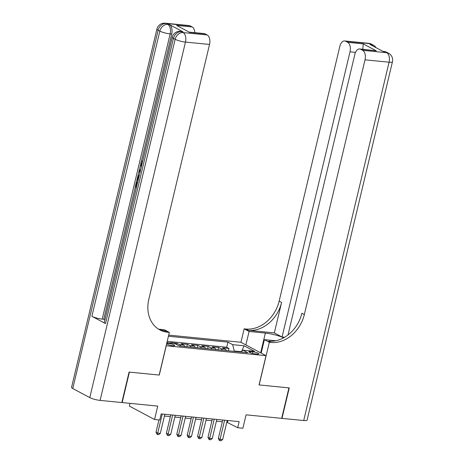<?xml version="1.0" encoding="UTF-8"?>
<svg xmlns="http://www.w3.org/2000/svg" width="464" height="464" viewBox="0 0 464 464"><rect width="100%" height="100%" fill="white"/><g stroke="black" fill="none" stroke-linecap="round" stroke-linejoin="round"><path stroke-width="0.7" d="M172.857 345.726A4.083 0.771 13.4 0 0 174.655 345.512A4.083 0.771 13.4 0 0 172.649 344.329A4.083 0.771 13.4 0 0 168.502 343.401A4.083 0.771 13.4 0 0 166.709 343.621A4.083 0.771 13.4 0 0 168.716 344.804A4.083 0.771 13.4 0 0 172.857 345.726M130.007 403.355L129.357 406.075L154.541 419.508L159.738 420.019L161.188 413.923L239.146 421.631L237.69 427.727L242.887 428.237L246.082 414.833L281.683 418.354L288.939 387.881L259.057 384.929L266.029 355.679L166.153 345.761M266.029 355.679L240.845 342.246L168.687 335.112M166.245 345.813L159.28 375.063L129.398 372.111L122.136 402.578L121.852 402.427M226.455 350.61A5.104 2.929 -84.4 0 0 225.214 349.16L222.732 347.838L228.967 348.452L228.41 350.801M222.297 350.198A5.104 2.929 -84.4 0 0 221.055 348.754L218.573 347.426L218.016 349.775M218.573 347.426L212.338 346.811L214.82 348.133A5.104 2.929 -84.4 0 1 216.062 349.583M205.668 348.557A5.104 2.929 -84.4 0 0 204.427 347.107L201.944 345.784L208.179 346.399L207.623 348.748M195.274 347.53A5.104 2.929 -84.4 0 0 194.033 346.08L191.551 344.752L197.786 345.373L197.229 347.722M184.881 346.504A5.104 2.929 -84.4 0 0 183.64 345.054L181.157 343.725L187.392 344.346L186.835 346.695M171.535 343.111L170.764 342.699L176.999 343.314L176.691 344.607M252.863 351.77L250.577 351.55A3.956 0.748 13.4 0 0 248.843 351.758A3.956 0.748 13.4 0 0 250.78 352.901A3.956 0.748 13.4 0 0 254.8 353.8L257.085 354.026A3.956 0.748 13.4 0 0 258.825 353.817A3.956 0.748 13.4 0 0 256.882 352.669A3.956 0.748 13.4 0 0 252.863 351.77L252.48 353.388M166.895 342.652L174.418 343.395L179.185 345.935L247.782 352.721L243.014 350.181L240.903 352.037M241.303 351.689L234.233 350.987L232.673 344.659L227.905 342.119L168.42 336.238M232.673 344.659L244.105 345.79L254.452 351.306L243.014 350.181M228.967 348.452L226.687 347.24L167.202 341.359M166.936 342.467L167.376 342.699M176.999 343.314L179.481 344.642A5.104 2.929 95.6 0 1 180.722 346.092M187.392 344.346L189.875 345.668A5.104 2.929 95.6 0 1 191.116 347.118M197.786 345.373L200.268 346.695A5.104 2.929 95.6 0 1 201.509 348.145M208.179 346.399L210.662 347.722A5.104 2.929 95.6 0 1 211.903 349.172M234.14 351.37L234.233 350.987M154.541 419.508L157.737 406.099L122.136 402.578M226.792 422.211L237.69 427.727M164.43 416.046L170.352 416.631M174.824 417.072L180.745 417.658M185.217 418.105L191.139 418.69M195.611 419.131L201.533 419.717M206.004 420.158L211.926 420.744M216.398 421.184L222.32 421.77M227.899 420.523L227.482 422.281M226.687 347.24L227.905 342.119M241.651 351.381L244.105 345.79M222.743 420.013L218.358 438.399L220.064 439.309L224.617 420.198M222.662 439.565L220.992 440.8L219.953 440.696L220.064 439.309L222.662 439.565L227.215 420.454M219.953 440.696L219.275 440.336L218.358 438.399M368.735 43.332A7.656 7.656 0 0 1 371.583 44.196A7.656 6.096 118.1 0 0 369.721 43.633L345.663 41.255A7.656 4.396 -84.4 0 0 344.671 40.948L368.735 43.332A7.656 4.396 95.6 0 1 369.721 43.633L371.426 44.544L369.866 44.387L383.479 51.649L385.039 51.806L386.738 52.71A7.656 4.396 95.6 0 1 389.081 62.199L365.017 59.821A7.656 4.396 -84.4 0 0 362.68 50.332L386.738 52.71A7.656 6.096 -61.9 0 1 388.6 53.267A7.656 7.656 0 0 1 392.445 61.799A7.656 1.444 13.4 0 1 389.081 62.199L303.717 420.529L281.99 418.383L289.252 387.916L259.161 384.94L269.323 342.281L271.092 342.455A31.894 25.404 118.1 0 0 304.332 314.551L365.017 59.821M283.643 337.809A14.355 2.709 13.4 0 0 265.344 333.088L249.075 331.482L244.139 328.848L245.908 329.022A31.894 25.404 118.1 0 0 279.154 301.119L339.834 46.388A7.656 4.396 -84.4 0 1 344.671 40.948M261.186 353.092L264.387 339.648L275.668 340.762M264.387 339.648L269.323 342.281M284.594 337.27L282.066 337.021L350.013 51.817A7.656 4.396 -84.4 0 0 347.669 42.328L363.26 43.871L376.263 50.802L359.681 48.958A7.656 4.396 -84.4 0 0 354.844 54.398L288.005 334.95M274.34 332.897L248.356 330.327A31.894 25.404 118.1 0 0 281.602 302.429L274.34 332.897L282.066 337.021M376.263 50.802L360.667 49.259L362.68 50.332M360.667 49.259A7.656 4.396 -84.4 0 0 359.681 48.958M392.445 61.799L307.075 420.129A7.656 1.444 -166.6 0 1 303.717 420.529M245.874 344.926L249.075 331.482M240.938 342.293L244.139 328.848M345.663 41.255L347.669 42.328M363.179 49.3L362.807 49.103A7.656 4.396 95.6 0 1 362.819 49.265M271.092 342.455L268.639 341.15A31.894 25.404 118.1 0 0 301.884 313.246L304.332 314.551M362.807 49.103L363.26 43.871M142.228 163.166L141.972 164.233M136.37 187.752L135.169 187.114L136.393 181.958L137.675 182.277M182.984 31.83L181.424 31.674A7.656 4.396 -84.4 0 0 180.438 31.366L181.992 31.523A7.656 4.396 95.6 0 1 182.984 31.83L169.372 24.569A7.656 4.396 95.6 0 1 171.715 34.058L170.155 33.907L102.208 319.104A7.656 1.444 -166.6 0 1 91.889 316.309L105.502 323.57A7.656 1.444 -166.6 0 1 104.29 322.41L172.237 37.213A7.656 1.444 13.4 0 0 173.449 38.373L105.502 323.57M104.899 319.864L103.768 319.261L135.239 187.149M136.48 181.963L136.851 180.403M137.779 176.506L139.032 171.239M139.333 169.969L140.609 164.621M141.207 162.11L171.715 34.058M129.085 372.076L159.175 375.051L169.337 332.392L167.568 332.218A31.894 25.404 -61.9 0 1 159.819 329.892A31.894 25.404 -61.9 0 1 148.845 299.181L209.531 44.451L185.467 42.073L100.102 400.403L121.823 402.549L129.085 372.076M169.337 332.392L164.401 329.765L158.601 329.191M176.593 25.416L189.59 32.347L176.593 25.416L192.183 26.953L190.17 25.885L166.112 23.507L167.811 24.412L169.372 24.569M192.183 26.953A7.656 4.396 95.6 0 1 194.857 32.66M91.889 316.309L159.836 31.111L158.131 30.201A7.656 6.096 118.1 0 1 166.112 23.507A7.656 4.396 -84.4 0 0 165.12 23.2L189.184 25.578A7.656 4.396 95.6 0 1 190.17 25.885M100.102 400.403A7.656 1.444 -166.6 0 1 89.784 397.607L72.767 388.53A7.656 1.444 -166.6 0 1 71.555 387.37L156.925 29.046A7.656 1.444 13.4 0 0 158.131 30.201L72.767 388.53M189.614 32.144L204.189 33.582A7.656 4.396 95.6 0 1 205.181 33.889L189.59 32.347M89.784 397.607L175.148 39.278L173.449 38.373A7.656 6.096 118.1 0 1 181.424 31.674L183.129 32.579L207.188 34.962L205.181 33.889M207.188 34.962A7.656 4.396 95.6 0 1 209.531 44.451M103.768 319.261L102.208 319.104M167.568 332.218L165.12 330.913A31.894 25.404 -61.9 0 1 158.613 329.196M136.393 181.958L136.868 182.207L135.882 186.331L136.694 186.412M135.882 186.331L136.619 186.725M136.868 182.207L137.675 182.288M137.982 181.006L136.776 180.363L137.738 176.598L138.284 175.694L139.362 175.195M139.113 176.245L138.22 176.935L137.489 179.58L138.226 179.974M137.489 179.58L138.301 179.661M138.22 176.935L138.933 177.004M137.843 178.101L138.655 178.176M139.971 172.643L138.968 171.146L139.246 169.981L140.656 169.766M140.522 170.711L139.583 170.816L140.215 171.715M139.583 170.816L140.389 170.897M142.523 162.185L141.247 163.577L142.077 163.659M141.247 163.577L141.543 166.048M141.288 167.11L140.783 163.276C141.149 161.843 141.769 161.112 142.645 161.089L142.721 161.101M142.645 161.089L142.576 161.716M212.35 418.98L207.965 437.372L209.67 438.283L214.223 419.166M212.268 438.538L210.598 439.773L209.56 439.669L209.67 438.283L212.268 438.538L216.821 419.427M209.56 439.669L208.881 439.309L207.965 437.372M201.956 417.954L197.571 436.346L199.276 437.25L203.829 418.139M201.875 437.511L200.204 438.747L199.166 438.642L199.276 437.25L201.875 437.511L206.428 418.395M199.166 438.642L198.488 438.277L197.571 436.346M191.562 416.927L187.178 435.319L188.883 436.224L193.436 417.113M191.481 436.485L189.811 437.72L188.773 437.616L188.883 436.224L191.481 436.485L196.034 417.368M188.773 437.616L188.094 437.25L187.178 435.319M181.169 415.901L176.784 434.292L178.489 435.197L183.042 416.086M181.088 435.452L179.417 436.688L178.379 436.589L178.489 435.197L181.088 435.452L185.641 416.341M178.379 436.589L177.7 436.224L176.784 434.292M170.775 414.874L166.39 433.26L168.096 434.171L172.649 415.06M170.694 434.426L169.024 435.661L167.985 435.557L168.096 434.171L170.694 434.426L175.247 415.315M167.985 435.557L167.307 435.197L166.39 433.26M158.926 419.937L155.997 432.233L157.702 433.144L162.255 414.033M160.3 433.399L158.63 434.635L157.592 434.53L157.702 433.144L160.3 433.399L164.853 414.288M157.592 434.53L156.907 434.171L155.997 432.233M221.055 348.754L225.214 349.16M179.481 344.642L183.64 345.054M189.875 345.668L194.033 346.08M200.268 346.695L204.427 347.107M210.662 347.722L214.82 348.133M250.299 352.727L250.577 351.55M248.356 330.327L245.908 329.022M281.602 302.429L279.154 301.119M355.528 52.362L350.013 51.817M384.047 51.498A7.656 4.396 95.6 0 1 385.039 51.806A7.656 6.096 118.1 0 1 386.901 52.362A7.656 7.656 0 0 0 384.047 51.498L383.003 51.394M376.13 47.728A7.656 7.656 0 0 0 373.288 45.101A7.656 6.096 -61.9 0 0 371.426 44.544A7.656 4.396 95.6 0 1 372.905 46.006M260.646 352.808L265.344 333.088M170.155 33.907A7.656 4.396 -84.4 0 0 167.811 24.412A7.656 6.096 -61.9 0 0 159.836 31.111A7.656 1.444 13.4 0 0 170.155 33.907M185.467 42.073A7.656 4.396 -84.4 0 0 183.129 32.579A7.656 6.096 -61.9 0 0 175.148 39.278A7.656 1.444 13.4 0 0 185.467 42.073M386.901 52.362L388.6 53.267M371.583 44.196L373.288 45.101M165.12 23.2A7.656 7.656 0 0 0 156.925 29.046M180.438 31.366A7.656 7.656 0 0 0 172.237 37.213"/></g></svg>
